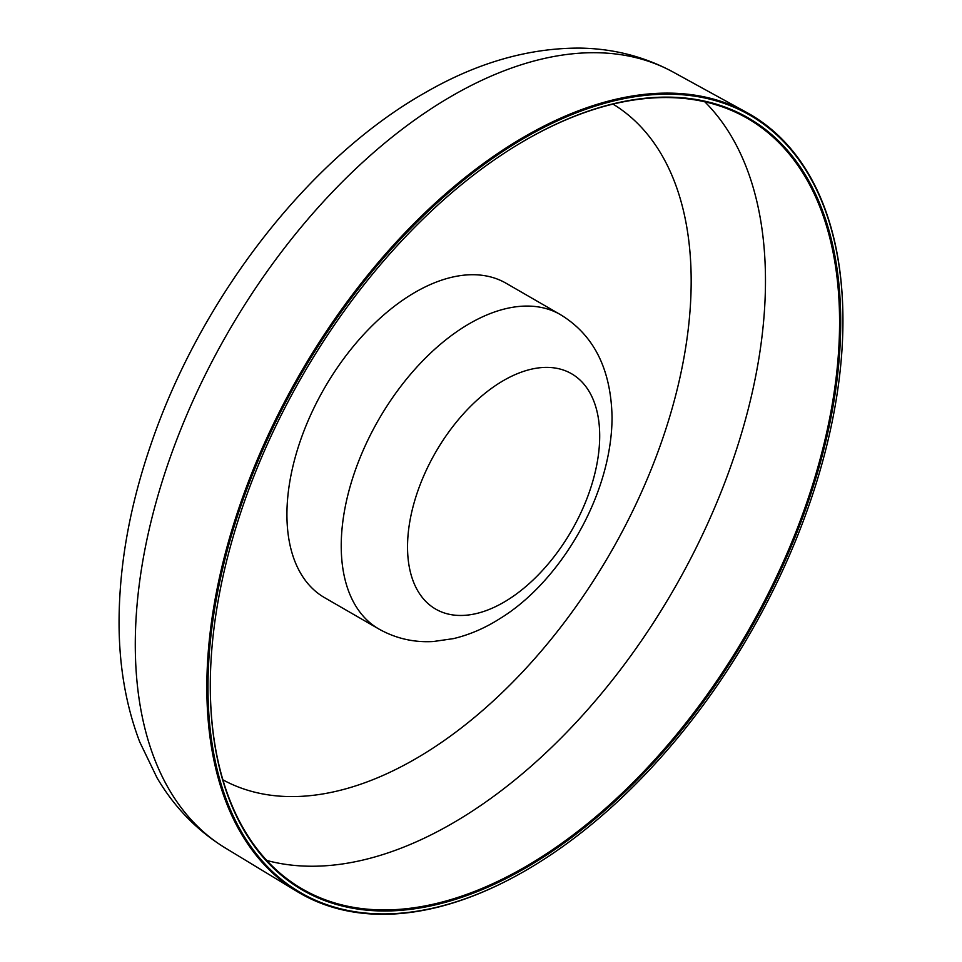 <?xml version="1.0" encoding="UTF-8"?>
<svg xmlns="http://www.w3.org/2000/svg" width="962" height="962" viewBox="0 0 962 962"><rect width="100%" height="100%" fill="white"/><g stroke="black" fill="none" stroke-linecap="round" stroke-linejoin="round"><path stroke-width="1.44" d="M842.748 308.129A449.783 259.68 120 0 0 842.748 307.792A449.783 259.68 120 0 0 746.981 112.614A449.783 259.68 120 0 0 524.879 136.46A449.783 259.68 120 0 0 231.806 530.278A449.783 259.68 120 0 0 297.234 891.594A449.783 259.68 120 0 0 514.153 876.935A449.783 259.68 120 0 0 514.454 876.767M525.456 870.634A448.989 259.223 -60 0 1 514.754 876.61A448.989 259.223 -60 0 1 207.996 683.2A448.989 259.223 -60 0 1 521.885 139.526A448.989 259.223 -60 0 1 842.76 308.477A448.989 259.223 -60 0 1 842.94 320.743A448.989 259.223 -60 0 1 525.456 870.634M513.816 147.078A444.961 256.902 -60 0 1 524.939 140.428A444.961 256.902 -60 0 1 744.66 116.835A444.961 256.902 -60 0 1 747.426 632.19A444.961 256.902 -60 0 1 299.735 887.469A444.961 256.902 -60 0 1 210.498 672.438M525.505 140.079A445.779 257.371 120 0 0 514.093 146.909A445.779 257.371 120 0 0 210.498 672.751A445.779 257.371 120 0 0 519.793 871.271A445.779 257.371 120 0 0 840.716 322.078A445.779 257.371 120 0 0 525.505 140.079M378.824 628.98L324.519 597.63A181.529 104.798 -60 0 1 324.519 388.023A181.529 104.798 -60 0 1 506.048 283.225L560.341 314.574A181.529 104.798 -60 0 0 378.824 419.372A181.529 104.798 -60 0 0 378.824 628.98C395.719 638.467 413.888 642.64 433.333 641.522L453.427 638.624C469.636 634.764 485.233 628.018 500.228 618.41C558.994 582.515 611.748 496.512 612.06 417.352C611.038 369.071 593.794 334.824 560.341 314.574M673.268 72.126C644.516 56.578 613.323 48.569 579.689 48.1C528.258 47.992 476.767 62.843 425.216 92.641C308.598 158.453 201.118 297.655 151.407 443.025C129.954 505.002 119.168 564.778 119.06 622.342C119.06 665.908 125.962 705.795 139.755 742.003L157.01 777.777C174.314 807.226 197.09 830.627 225.324 847.991A447.979 258.646 -60 0 1 160.149 488.131A447.979 258.646 -60 0 1 452.056 95.875A447.979 258.646 -60 0 1 673.268 72.126L746.981 112.614M704.797 101.804A443.157 255.856 -60 0 1 765.475 280.772A443.157 255.856 -60 0 1 593.746 702.693A443.157 255.856 -60 0 1 266.787 860.461M612.998 104.1A390.163 225.264 -60 0 1 691.173 281.144A390.163 225.264 -60 0 1 522.594 671.945A390.163 225.264 -60 0 1 222.883 779.821M599.699 435.954A135.882 78.451 -60 0 1 455.579 615.247A135.882 78.451 -60 0 1 455.579 423.076A135.882 78.451 -60 0 1 599.699 435.954M225.324 847.991L297.234 891.594M842.76 308.477L842.748 307.792M514.754 876.61L514.153 876.935"/></g></svg>
